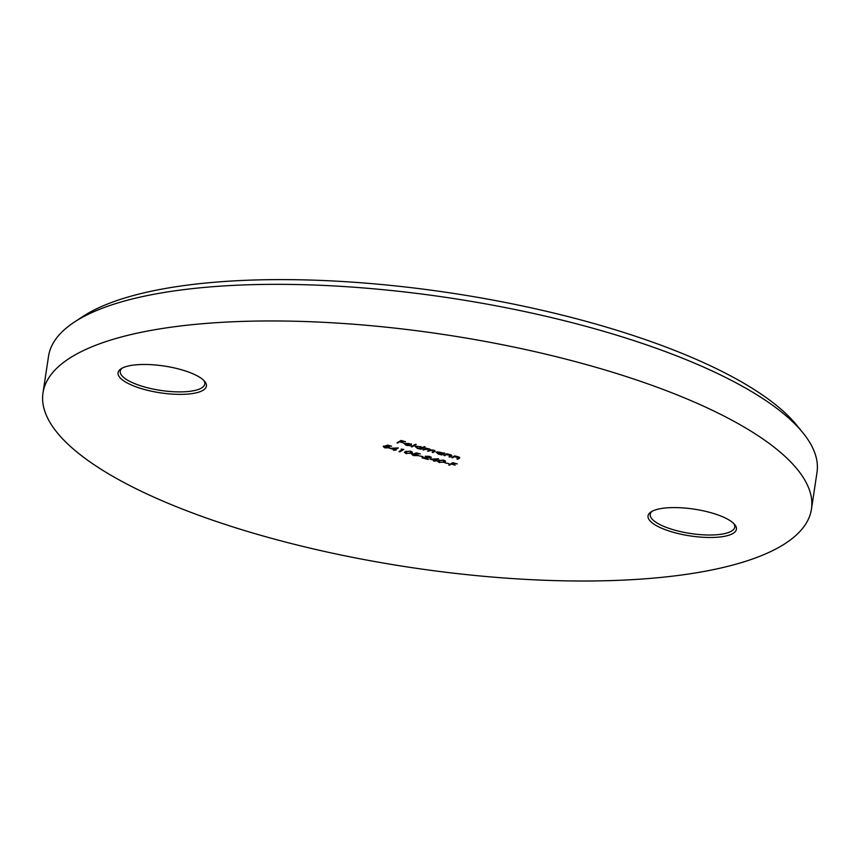 <?xml version="1.0" encoding="UTF-8"?>
<svg xmlns="http://www.w3.org/2000/svg" width="860" height="860" viewBox="0 0 860 860"><rect width="100%" height="100%" fill="white"/><g stroke="black" fill="none" stroke-linecap="round" stroke-linejoin="round"><path stroke-width="1.29" d="M74.025 322.317L82.313 316.835A380.829 115.294 8.6 0 1 582.843 320.458A380.829 115.294 8.6 0 1 796.403 424.829L802.692 432.515A388.602 117.648 -171.4 0 0 584.779 326.015A388.602 117.648 -171.4 0 0 74.025 322.317A388.602 117.648 -171.4 0 0 48.536 356.255L43 392.869A388.602 117.648 8.6 0 1 579.242 362.64A388.602 117.648 8.6 0 1 811.464 509.088A388.602 117.648 8.6 0 1 275.221 539.327A388.602 117.648 8.6 0 1 43 392.869M811.464 509.088L817 472.473A388.602 117.648 -171.4 0 0 802.692 432.515M144.76 389.58A44.688 13.534 8.6 0 1 120.981 368.843A44.688 13.534 8.6 0 1 179.719 369.262A44.688 13.534 8.6 0 1 204.777 381.507A44.688 13.534 8.6 0 1 191.436 393.697A44.688 13.534 8.6 0 1 144.76 389.58M122.12 368.166A42.742 12.943 -171.4 0 0 120.249 371.197A42.742 12.943 -171.4 0 0 145.791 387.312A42.742 12.943 -171.4 0 0 204.787 383.99A42.742 12.943 -171.4 0 0 203.895 380.539M674.745 532.695A44.688 13.534 8.6 0 1 650.966 511.947A44.688 13.534 8.6 0 1 709.704 512.377A44.688 13.534 8.6 0 1 734.762 524.621A44.688 13.534 8.6 0 1 721.422 536.812A44.688 13.534 8.6 0 1 674.745 532.695M652.106 511.281A42.742 12.943 -171.4 0 0 650.235 514.312A42.742 12.943 -171.4 0 0 675.777 530.427A42.742 12.943 -171.4 0 0 734.762 527.094A42.742 12.943 -171.4 0 0 733.881 523.654M444.889 462.863L448.898 463.594L444.889 462.863M430.097 459.219L438.568 458.778L435.784 460.401L436.858 460.691L434.44 461.175L433.601 460.949L434.526 460.412L430.097 459.219M419.003 455.864L423.012 456.596L419.003 455.864M406.296 453.671L404.458 452.403L405.286 451.597L410.532 451.21L412.424 452.521L411.639 453.306L406.35 453.317M389.827 448.339L398.298 447.909L395.514 449.522L396.17 450.06L394.17 450.307L393.332 450.081L394.256 449.533L389.827 448.339M458.842 457.767L454.564 456.789L451.737 457.595L454.682 455.897L458.165 456.789L459.229 458.348L457.735 459.219L456.896 458.993L458.993 456.94M459.82 457.789L457.842 458.487L457.735 459.219M444.018 453.016L444.856 453.241L441.911 454.951L438.235 453.994L436.203 452.145L444.018 453.016M424.227 446.662L425.066 446.888L420.938 449.285L417.261 448.329L415.229 446.48L420.325 446.577L422.475 447.673L424.227 446.662M405.038 443.244L406.361 445.082L410.069 445.706L406.103 445.319L404.178 443.513L409.166 443.556L411.338 444.642L411.069 445.426L404.716 444.061L404.845 443.276M411.338 444.642L411.069 445.426L410.682 444.566M396.965 442.814L400.986 440.471L405.544 441.707L401.416 440.943L400.179 441.653L403.48 442.9L399.771 441.9L396.965 442.814M411.231 446.662L415.358 444.265L416.197 444.491L412.069 446.888L411.231 446.662M433.795 451.403L433.214 450.361L427.527 451.059L429.022 450.188L428.538 449.092L422.851 449.801L425.797 448.092L429.043 448.92L430.505 449.92L433.719 450.188L434.633 451.629L433.042 452.553L432.204 452.328L434.397 450.253M435.192 451.102L433.15 451.822L433.042 452.553M429.022 450.188L429.699 448.995M450.93 455.639L446.652 454.65L443.835 455.467L446.77 453.757L450.264 454.65L451.328 456.208L449.823 457.079L448.985 456.853L451.081 454.8M451.909 455.66L449.93 456.348L449.823 457.079M383.689 446.598L385.033 447.576L388.43 447.619L384.796 446.06L387.763 445.147L391.601 446.19L386.441 446.05L389.247 447.856L384.57 447.802L383.216 446.469M389.569 447.501L388.634 447.372M388.43 447.619L388.537 446.888M401.136 449.113L403.824 449.49L399.803 451.822L398.965 451.597L402.577 449.5L401.136 449.113M412.456 454.36L413.8 455.338L417.186 455.392L413.552 453.822L416.53 452.919L420.357 453.951L416.767 453.338L415.208 453.811L418.014 455.628L413.337 455.563L411.617 454.134L412.402 454.499L412.51 453.768M418.336 455.262L417.401 455.144M417.186 455.392L417.508 454.424M430.269 457.584L429.054 456.563L425.119 456.294L429.505 456.337L431.139 457.789L424.388 458.111L428.323 459.53L421.97 457.81L430.269 457.584L430.376 456.853M439.374 462.594L437.536 461.336L438.363 460.53L443.61 460.143L445.502 461.454L444.717 462.239L439.428 462.25M448.705 465.023L452.725 462.691L457.273 463.916L453.145 463.153L451.909 463.873L455.209 465.12L451.5 464.12L448.705 465.023M401.039 440.492L400.179 441.653M400.244 441.266L399.771 441.9M399.879 441.169L397.804 443.04M404.716 444.05L404.103 443.566M411.456 443.9L411.177 444.695M410.693 444.265L410.585 444.996L408.855 443.781L405.404 443.599L410.585 444.996M415.412 444.276L412.069 446.888M424.281 446.673L420.938 449.285M415.831 447.028L415.165 446.523M415.95 446.233L415.842 446.974L417.648 448.135L421.561 448.21L421.927 447.178M421.561 448.21L419.981 446.781L416.132 446.211M430.387 449.533L428.366 451.285M426.098 448.178L423.7 450.027M444.072 453.026L441.911 454.951M436.805 452.693L436.138 452.188M436.923 451.898L436.815 452.639L438.621 453.79L442.535 453.865L442.9 452.844M442.535 453.865L440.954 452.446L437.106 451.865M446.759 453.919L444.674 455.692M455.026 455.983L454.564 456.789M454.671 456.058L452.575 457.821M397.127 447.92L395.514 449.522M395.568 449.124L395.095 449.758M395.202 449.027L394.17 450.307M391.88 448.544L394.665 449.296L396.417 448.286L391.934 448.221M403.039 449.275L399.803 451.822M405.404 452.575L404.673 452.048M412.327 452.145L411.639 453.306M411.746 452.575L411.08 452.897M410.188 451.124L406.124 451.822L406.737 453.435L410.8 453.08L411.575 451.586M405.963 451.263L405.404 452.5L406.221 451.167M410.8 453.08L410.145 451.457M431.193 457.09L430.441 457.294M437.396 458.788L435.784 460.401M435.837 460.003L435.364 460.637M435.472 459.906L434.44 461.175M432.15 459.423L434.934 460.175L436.687 459.154L432.204 459.089M438.482 461.508L437.751 460.981M445.405 461.078L444.717 462.239M444.824 461.508L444.158 461.831M443.276 460.057L439.202 460.756L439.815 462.368L443.878 462.013L444.652 460.519M439.041 460.197L438.482 461.433L439.31 460.1M443.878 462.013L443.222 460.39M452.779 462.702L451.909 463.873M451.973 463.486L451.5 464.12M451.608 463.379L449.543 465.26M429.624 449.887L429.516 450.629M425.044 448.576L424.937 449.307M445.846 454.338L445.727 455.069M453.757 456.477L453.639 457.208M383.635 446.727L383.743 445.996"/></g></svg>
